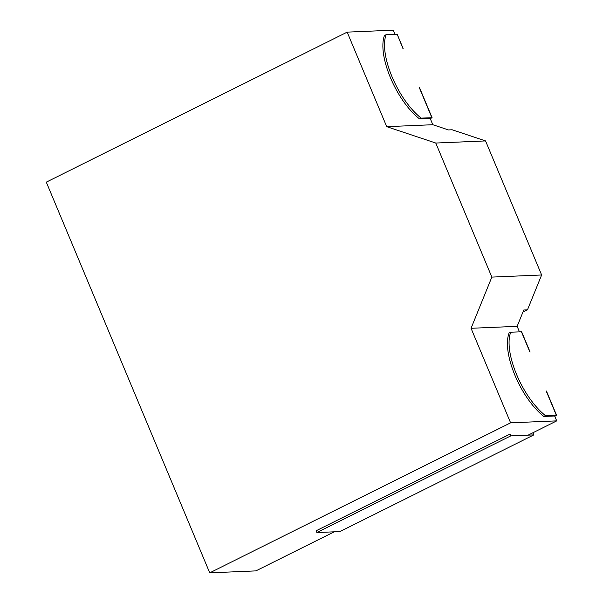 <?xml version="1.0" encoding="UTF-8"?>
<svg xmlns="http://www.w3.org/2000/svg" width="603" height="603" viewBox="0 0 603 603"><rect width="100%" height="100%" fill="white"/><g stroke="black" fill="none" stroke-linecap="round" stroke-linejoin="round"><path stroke-width="0.9" d="M402.894 48.413L397.204 34.303L403.128 48.481M396.962 34.243L386.071 34.71L384.435 35.524C377.184 55.476 396.148 100.565 419.522 118.934L421.158 118.12C397.784 99.751 378.82 54.662 386.071 34.71M430.203 118.482L432.811 124.715L386.719 126.675L347.17 32.132L46.295 182.144L209.731 572.85L510.605 422.831L471.056 328.288L491.844 277.101L435.765 143.039L386.719 126.675L435.765 143.039L491.844 277.101L471.056 328.288L510.605 422.831L209.731 572.85L46.295 182.144L347.17 32.132L386.719 126.675L432.811 124.715L430.218 118.482L419.522 118.934M421.158 118.12L432.095 117.728L419.432 87.443M419.304 87.654L431.861 117.66L430.354 118.836M510.779 435.879L316.877 532.555L339.926 531.575L533.821 434.899L510.779 435.879L510.002 434.024M533.821 434.899L532.924 432.75M316.877 532.555L316.123 530.776L510.032 434.092M554.798 416.334L556.546 415.226L546.424 391.03M546.295 391.234L556.305 415.166L545.413 415.625L543.778 416.447L554.67 415.98L556.697 420.871L554.654 415.98M543.778 416.447C520.374 397.792 501.621 352.695 509.075 333.014L510.711 332.2C503.256 351.881 522.017 396.978 545.413 415.625M510.711 332.2L521.648 331.808L530.12 352.062M491.844 277.101L541.63 274.983L527.467 309.844L523.781 310.002L517.148 326.329L519.447 331.831L517.148 326.329L523.781 310.002L527.467 309.844L522.929 312.113L527.467 309.844L541.63 274.983L485.551 140.921L541.63 274.983L491.844 277.101M435.765 143.039L485.551 140.921L452.144 129.773L485.551 140.921L435.765 143.039M209.731 572.85L255.823 570.89L209.731 572.85M347.17 32.132L393.262 30.173L395.003 34.326L393.262 30.173L347.17 32.132M448.459 129.931L452.144 129.773L448.459 129.931L432.811 124.715L448.459 129.931M471.056 328.288L517.148 326.329L471.056 328.288M510.605 422.831L556.697 420.871L510.605 422.831M556.705 420.894L528.138 435.14L556.705 420.894M334.235 531.816L255.876 570.89L334.235 531.816M521.414 331.748L529.886 352.001"/></g></svg>
